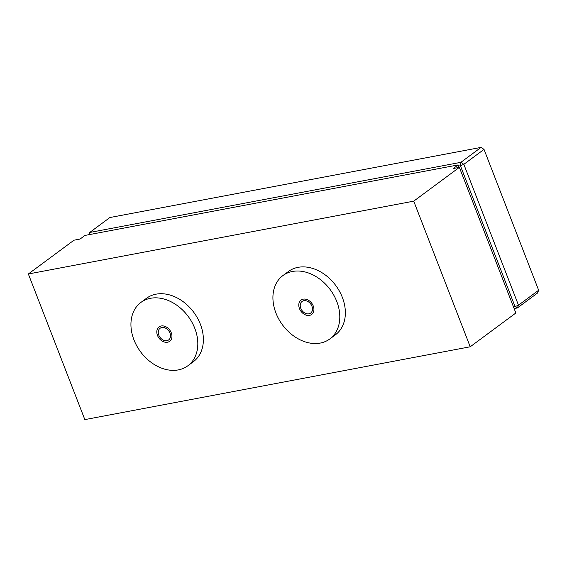 <?xml version="1.0" encoding="UTF-8"?>
<svg xmlns="http://www.w3.org/2000/svg" width="567" height="567" viewBox="0 0 567 567"><rect width="100%" height="100%" fill="white"/><g stroke="black" fill="none" stroke-linecap="round" stroke-linejoin="round"><path stroke-width="0.85" d="M84.937 235.44L458.15 164.919L453.274 168.527L459.362 167.371L413.726 201.157L28.35 273.981L73.986 240.195L80.067 239.047L84.937 235.44M459.114 167.421L458.15 164.919M459.362 167.371L515.85 312.998L470.213 346.784L84.837 419.608L28.35 273.981M470.213 346.784L413.726 201.157M513.482 306.896L515.056 306.598L460.425 165.748L458.604 166.088M484.02 149.397L463.841 164.331L518.479 305.181L538.65 290.247L484.02 149.397L481.064 147.392L109.885 217.53L89.714 232.47L460.886 162.325L481.064 147.392L484.02 149.397M538.65 290.247L537.544 293.019L517.373 307.952L514.127 308.568M463.841 164.331L460.886 162.325L460.425 165.748L463.841 164.331M518.479 305.181L515.056 306.598L517.373 307.952L518.479 305.181M89.423 234.596L89.714 232.47L88.821 234.71M166.23 328.527A7.229 5.436 53.5 0 1 170.22 337.726A7.229 5.436 53.5 0 1 162.523 339.676A7.229 5.436 53.5 0 1 158.533 330.476A7.229 5.436 53.5 0 1 166.23 328.527M303.409 299.121A8.937 6.726 53.5 0 1 312.665 304.685A8.937 6.726 53.5 0 1 311.673 314.451A8.937 6.726 53.5 0 1 309.313 315.422A8.937 6.726 53.5 0 1 300.056 309.851A8.937 6.726 53.5 0 1 301.042 300.092A8.937 6.726 53.5 0 1 303.409 299.121M282.898 275.59L288.468 271.465A39.421 29.661 53.5 0 1 298.894 267.192A39.421 29.661 53.5 0 1 339.739 291.757A39.421 29.661 53.5 0 1 335.38 334.835L329.817 338.953A39.421 29.661 53.5 0 1 319.384 343.226A39.421 29.661 53.5 0 1 278.546 318.668A39.421 29.661 53.5 0 1 282.898 275.59A39.421 29.661 53.5 0 1 293.33 271.317A39.421 29.661 53.5 0 1 334.176 295.875A39.421 29.661 53.5 0 1 329.817 338.953M311.8 305.882A7.229 5.436 53.5 0 1 309.185 313.771A7.229 5.436 53.5 0 1 300.921 308.661A7.229 5.436 53.5 0 1 303.529 300.765A7.229 5.436 53.5 0 1 311.8 305.882M164.324 326.16A8.937 6.726 53.5 0 1 171.383 333.091A8.937 6.726 53.5 0 1 169.696 341.284A8.937 6.726 53.5 0 1 164.43 342.036A8.937 6.726 53.5 0 1 157.371 335.104A8.937 6.726 53.5 0 1 159.058 326.918A8.937 6.726 53.5 0 1 164.324 326.16M140.921 302.417L146.484 298.299A39.421 29.661 53.5 0 1 169.717 294.953A39.421 29.661 53.5 0 1 200.853 325.536A39.421 29.661 53.5 0 1 193.397 361.661L187.833 365.786A39.421 29.661 53.5 0 1 164.6 369.124A39.421 29.661 53.5 0 1 133.472 338.549A39.421 29.661 53.5 0 1 140.921 302.417A39.421 29.661 53.5 0 1 164.154 299.071A39.421 29.661 53.5 0 1 195.282 329.654A39.421 29.661 53.5 0 1 187.833 365.786"/></g></svg>
